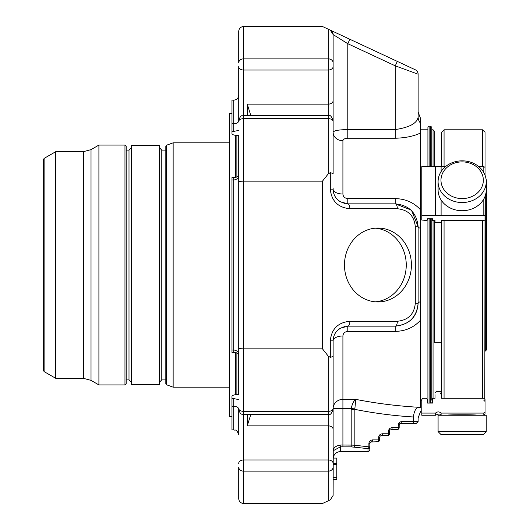 <?xml version="1.0" encoding="UTF-8"?>
<svg xmlns="http://www.w3.org/2000/svg" width="530" height="530" viewBox="0 0 530 530"><rect width="100%" height="100%" fill="white"/><g stroke="black" fill="none" stroke-linecap="round" stroke-linejoin="round"><path stroke-width="0.79" d="M486.063 179.18L486.5 180.12L486.5 349.88L485.275 351.105L485.029 196.385L485.029 220.036L483.81 220.453L441.609 220.453L441.609 221.454L441.609 220.453M438.085 431.625L440.973 434.514L483.347 434.514L486.235 431.625L486.235 415.255L438.085 415.255L438.085 431.625L486.235 431.625M480.511 171.071A21.187 18.351 180 0 1 462.16 198.591A21.187 18.351 180 0 1 443.809 171.071A21.187 18.351 180 0 1 480.511 171.071M483.009 171.263A24.075 20.849 180 0 1 486.235 181.684A24.075 20.849 180 0 1 462.16 202.54A24.075 20.849 180 0 1 438.085 181.684A24.075 20.849 180 0 1 455.926 161.544A24.075 20.849 180 0 1 483.009 171.263M484.804 398.798L485.029 196.385M485.029 175.172L485.029 132.235L485.029 175.172L485.029 167.394L483.81 166.605L478.789 166.605M486.235 181.684L486.235 189.873A24.075 20.849 180 0 1 468.394 210.012A24.075 20.849 180 0 1 441.311 200.3A24.075 20.849 180 0 1 438.085 189.873L438.085 181.684M446.512 415.255C447.028 414.626 477.205 414.619 477.808 415.255M441.662 398.268L441.609 397.765M441.609 166.605L441.609 132.235L444.06 129.79L482.585 129.79L485.029 132.235M483.81 400.21L485.029 401.435L485.029 399.474L483.81 398.268L441.609 398.268L441.609 221.454M435.514 215.306L435.514 166.605L441.106 166.605L421.8 166.605L421.8 215.306L441.106 215.306L441.106 199.989M435.514 413.089L435.514 415.255C440.933 412.678 439.84 415.056 441.106 415.255L441.106 413.089C439.244 411.518 437.376 411.518 435.514 413.089L421.8 413.089L421.8 399.474L423.019 398.268L426.325 398.268L427.544 399.474L427.544 403.085L432.559 403.085L432.559 398.268L435.011 398.268L435.011 394.704M435.514 415.255L421.8 415.255L421.8 413.089M436.23 391.643L435.011 392.849L436.23 391.643L440.39 391.643L441.609 392.849M441.106 171.568L441.106 166.605L445.531 166.605M441.609 222.335L440.39 222.752L435.011 222.335L435.011 220.453L432.559 220.453L432.559 218.777L427.544 218.777L427.544 220.036L426.325 220.453L421.8 220.036L421.8 215.306M441.609 342.3L434.275 342.3L434.275 220.453L434.275 342.3M483.81 198.995L483.81 215.306L485.029 215.723M483.81 215.306L441.106 215.306M435.011 222.335L435.011 220.453M485.029 411.883L485.029 414.029L485.029 411.883L483.81 413.089L485.029 411.883L485.029 399.474M485.029 414.029L483.81 415.255L483.81 413.089L441.106 413.089M420.575 400.21L421.8 400.21L421.8 401.435M399.169 425.226L399.169 427.67L398.255 427.67A1.835 0.914 90 0 1 397.334 429.505A1.835 1.835 0 0 0 399.169 427.67L399.169 425.226L399.706 423.927L399.169 425.226L398.255 425.226A1.835 0.914 -90 0 1 399.169 423.391M389.384 431.341L389.384 433.785L388.47 433.785A1.835 0.914 90 0 1 387.549 435.62A1.835 1.835 0 0 0 389.384 433.785L389.384 431.341L389.921 430.042L389.384 431.341L388.47 431.341A1.835 0.914 -90 0 1 389.384 429.505M379.599 437.455L379.599 439.9L378.685 439.9A1.835 0.914 90 0 1 377.771 441.735A1.835 1.835 0 0 0 379.599 439.9L379.599 437.455L380.142 436.157L379.599 437.455L378.685 437.455A1.835 0.914 -90 0 1 379.599 435.62M377.771 441.735L370.702 442L377.771 441.735A1.835 1.835 0 0 0 379.599 439.9M369.821 449.645A1.835 1.835 180 0 1 367.986 451.481A1.835 0.914 89.3 0 0 368.005 451.481L368.005 451.481A1.835 0.914 89.3 0 0 368.025 451.481A1.835 1.835 0 0 0 369.821 449.645L369.821 446.869L368.9 446.869A1.835 0.914 95.8 0 1 367.986 448.678A1.835 1.809 0 0 0 369.821 446.869L369.821 443.57L370.357 442.272L369.821 443.57L368.9 443.57A1.835 0.914 -90 0 1 369.821 441.735M389.384 433.785A1.835 1.835 0 0 1 387.549 435.62L381.434 435.62A1.835 0.914 -90 0 0 382.355 433.785L388.47 433.785L388.47 431.341C388.689 429.115 389.914 427.889 392.14 427.67A1.835 0.914 -90 0 1 391.219 429.505L397.334 429.505A1.835 1.835 0 0 0 399.169 427.67M390.272 429.77L389.921 430.042M380.487 435.885L380.142 436.157M370.702 442L370.357 442.272M400.057 423.656L401.005 423.391L399.706 423.927M358.2 447.578L351.191 446.869L351.191 445.081L354.861 445.246A1.835 0.914 97.3 0 1 353.941 447.042L367.986 448.678L367.986 451.481L361.255 451.52L368.005 451.481M412.625 423.391L416.295 423.391L418.13 421.555L413.546 421.555A1.835 0.914 90 0 1 412.625 423.391L401.005 423.391A1.835 0.914 -90 0 0 401.925 421.555L413.546 421.555L413.546 416.997C419.561 418.091 419.561 418.091 413.546 416.997C419.561 418.091 419.561 418.091 413.546 416.997A9.785 4.883 93.6 0 1 418.435 407.272L420.575 407.411L418.435 407.272C396.957 406.007 376.075 403.37 355.776 399.368L342.91 399.368A9.785 9.189 180 0 0 333.125 408.557L342.91 408.557L342.91 446.869L340.465 446.81L333.238 450.725L333.125 495.424L330.303 499.856L328.236 500.817L330.303 499.856M371.649 441.735A1.835 0.914 -90 0 0 372.57 439.9L378.685 439.9L378.685 437.455C378.904 435.229 380.129 434.004 382.355 433.785M351.191 409.372L351.231 408.557L354.842 408.895L354.861 409.372L351.191 409.372L351.191 445.081L340.85 445.021A1.835 0.384 92.8 0 1 340.465 446.81L340.465 451.52L361.255 451.52M397.328 61.401L349.873 39.273L347.799 43.705L395.261 65.833L397.328 61.401L415.301 69.781A4.889 4.889 0 0 1 418.13 74.213L395.261 65.833L395.261 129.572C409.591 127.419 417.216 123.225 418.13 116.984L418.13 74.213L418.13 116.984A9.785 9.474 180 0 0 420.575 123.251L420.575 118.587L418.13 112.115M349.873 39.273L330.303 30.144A4.889 4.889 0 0 1 333.125 34.576L347.799 43.705L347.799 138.237C344.758 138.396 343.129 139.231 342.91 140.742A9.785 8.493 180 0 1 333.125 132.248C333.94 130.599 338.829 129.711 347.799 129.572L395.261 129.572L395.261 138.237L347.799 138.237M337.424 199.545C334.708 196.809 333.271 193.351 333.125 189.17L330.303 189.17C331.482 201.029 338.007 207.555 349.873 208.74A4.889 2.067 -90 0 0 347.799 203.845L340.286 201.778L337.424 199.545C334.622 196.656 333.191 193.198 333.125 189.17L333.125 187.945M349.873 208.74L397.328 208.74A4.889 2.067 -90 0 0 395.261 203.845C409.12 205.229 416.746 212.855 418.13 226.721L411.75 210.874M333.125 189.17A9.785 4.856 180 0 0 342.91 194.02C343.122 196.729 344.752 198.253 347.799 198.604L347.799 203.845L395.261 203.845L395.261 198.604C405.569 198.863 414.009 202.619 420.575 209.86L420.575 132.951C413.983 136.177 405.549 137.939 395.261 138.237M330.303 189.17L330.303 172.674L328.236 173.886L322.485 181.154L322.485 348.846L328.236 356.114L330.303 357.326L333.125 356.485L333.125 340.83C333.191 336.802 334.622 333.344 337.424 330.455C334.708 333.191 333.271 336.649 333.125 340.83L330.303 340.83C331.482 328.971 338.007 322.445 349.873 321.26A4.889 2.067 90 0 1 347.799 326.155L395.261 326.155L347.799 326.155L347.799 331.396C344.758 331.74 343.129 333.271 342.91 335.98L342.91 408.557L351.231 408.557C352.152 404.019 353.662 400.958 355.776 399.368L354.842 408.895M349.873 321.26L397.328 321.26A4.889 2.067 90 0 1 395.261 326.155C409.591 324.446 417.216 316.821 418.13 303.279C416.746 317.145 409.12 324.771 395.261 326.155L395.261 331.396L347.799 331.396M337.424 330.455L340.286 328.222L347.799 326.155L340.286 328.236M340.85 445.021C335.656 445.71 333.078 447.903 333.125 451.587L333.125 374.743M333.125 479.498L336.795 479.498L333.125 479.498L336.795 479.498L333.125 479.498L336.795 479.498L336.795 458.079L333.165 458.079M336.795 479.087L333.125 479.087L336.795 479.1M397.328 321.26C408.226 320.173 414.215 314.184 415.301 303.279L418.13 303.279L418.13 226.721A9.785 2.451 180 0 0 420.575 228.337L420.575 209.86M243.595 26.5C240.613 26.811 238.984 28.441 238.705 31.389L238.705 62.851A4.889 3.988 0 0 1 243.595 58.863L243.595 26.5L322.485 26.5L330.303 30.144L328.236 29.183L328.236 58.863A4.889 3.988 0 0 1 333.125 62.851L333.125 121.476L333.125 34.576L330.303 30.144M330.303 172.674L333.125 173.515L333.125 120.449L333.125 155.257M243.595 503.5L243.595 471.137A4.889 3.988 0 0 1 238.705 467.149L238.705 498.611C238.984 501.559 240.613 503.189 243.595 503.5L322.485 503.5L328.236 500.817L328.236 471.137A4.889 3.988 0 0 0 333.125 467.149M322.485 181.154L243.595 181.154C240.613 181.2 238.984 181.485 238.705 181.989L238.705 175.397C238.52 178.067 236.89 179.597 233.81 179.995L231.974 179.995L231.974 352.377L233.81 352.377C236.241 352.423 237.871 353.159 238.705 354.603L238.705 175.397C238.255 176.623 236.625 177.365 233.81 177.623L231.974 177.623L231.974 179.995M322.485 348.846L243.595 348.846C240.613 348.8 238.984 348.515 238.705 348.011L238.705 181.989M411.419 265A36.934 33.476 -90 0 1 377.943 301.934A36.934 33.476 -90 0 1 344.467 265A36.934 33.476 -90 0 1 377.943 228.066A36.934 33.476 -90 0 1 411.419 265M233.81 177.623L233.81 350.005C236.89 350.403 238.52 351.933 238.705 354.603L238.705 348.011M333.125 356.485L333.125 408.524A4.889 2.836 0 0 1 328.236 411.353L243.595 411.353L243.595 115.553C242.097 116.66 241.329 113.413 238.705 120.449M430.605 166.605L430.605 126.12L429.134 126.12L429.134 166.605M429.134 218.777L429.134 403.085M333.125 340.83A9.785 4.856 180 0 1 342.91 335.98M420.575 407.411L420.575 301.663A9.785 2.451 180 0 0 418.13 303.279L418.13 226.721L415.301 226.721C414.215 215.816 408.226 209.827 397.328 208.74M410.717 209.86L395.261 203.845M333.125 132.248A9.785 8.493 180 0 0 342.91 140.742L342.91 194.02M427.915 218.777L427.915 402.654L428.346 403.085M429.134 126.12L427.915 127.346L427.915 166.605M420.575 320.14C413.983 327.401 405.549 331.157 395.261 331.396M420.575 301.663L420.575 228.337M427.915 129.79L420.575 129.79L420.575 132.951L420.575 123.251M431.831 400.21L431.831 218.777L431.831 400.21L432.559 400.21M431.831 166.605L431.831 127.346L431.831 166.605M434.275 166.605L434.275 131.009L434.275 166.605M336.795 464.499L333.125 464.499M336.795 477.258L333.125 477.258M333.125 100.674L333.125 66.575L333.125 100.674A4.889 3.458 0 0 1 328.236 104.132L328.236 115.553L243.595 115.553L243.595 70.033L328.236 70.033L328.236 58.863L243.595 58.863L243.595 70.033A4.889 3.458 0 0 1 238.705 66.575L238.705 120.807C238.52 122.529 236.89 123.503 233.81 123.735L233.81 100.13C236.784 99.839 238.414 98.209 238.705 95.234L238.705 111.505M233.81 100.13L231.974 100.13L231.974 133.851L232.783 134.68L235.035 135.276L238.705 135.276L238.699 175.45M238.699 354.55L238.699 394.724L235.035 394.724L232.783 395.32L231.974 396.149L231.974 398.613L233.81 398.613L233.81 406.265C236.89 406.497 238.52 407.471 238.705 409.193L238.705 434.766C236.314 428.021 235.201 430.804 233.81 429.87L233.81 406.265L231.974 406.265L231.974 429.87L233.81 429.87M250.829 414.447L247.265 425.868L328.236 425.868L328.236 471.137L243.595 471.137L243.595 459.967L328.236 459.967A4.889 3.458 0 0 1 333.125 463.425L333.125 429.326A4.889 3.458 0 0 0 328.236 425.868L328.236 414.447C329.779 413.055 329.879 417.236 333.125 409.551M250.829 115.553L247.265 104.132L247.265 115.553M231.974 398.613L231.974 406.265M235.645 394.724L235.645 352.583M235.645 177.417L235.645 135.276M231.974 416.679L229.53 416.679L229.53 113.321L231.974 113.321M229.53 387.185L173.144 387.185L173.144 142.815L229.53 142.815M166.612 384.807L166.612 145.194L165.81 146.34L165.81 383.66L166.612 384.807L173.144 387.185M165.81 379.911L161.769 379.911L159.325 382.355M159.325 265L159.325 145.564L131.44 145.564L131.44 384.435L159.325 384.435L159.325 265M124.961 145.074L126.18 146.3L126.18 383.7L124.961 384.926L98.905 384.926L98.905 145.074L124.961 145.074L124.961 384.926M83.369 378.321L55.73 378.321L55.73 151.679L83.369 151.679L83.369 378.321L91.014 380.368L98.905 384.926M44.109 158.391L44.109 371.609L43.5 370.55L43.5 159.451L44.109 158.391L55.73 151.679M375.359 301.828A36.934 33.476 90 0 0 406.252 265A36.934 33.476 90 0 0 375.359 228.172M485.275 195.702L485.275 351.105M482.585 398.268L482.585 220.453M482.585 166.605L482.585 129.79M444.06 398.268L444.06 220.453M444.06 166.605L444.06 129.79M483.81 166.605L483.81 172.561M401.925 421.555C399.7 421.774 398.474 423 398.255 425.226L398.255 427.67L392.14 427.67M413.546 416.997C393.485 415.739 373.922 413.195 354.861 409.372L354.861 445.246L368.9 446.869L368.9 443.57C369.125 441.344 370.344 440.119 372.57 439.9M342.91 446.869L351.191 446.869M415.301 303.279L415.301 226.721M333.125 120.449C329.879 112.764 329.779 116.945 328.236 115.553L328.236 118.647A4.889 2.836 -0 0 1 333.125 121.476M238.705 121.476A4.889 2.836 0 0 1 243.595 118.647L328.236 118.647L328.236 173.886M330.303 340.83L330.303 357.326M238.705 408.524A4.889 2.836 0 0 0 243.595 411.353L243.595 459.967A4.889 3.458 0 0 0 238.705 463.425M328.236 356.114L328.236 414.447L243.595 414.447C242.256 413.658 240.852 415.997 238.705 409.551M430.605 403.085L430.605 218.777M395.261 198.604L347.799 198.604M433.05 398.268L433.05 220.453M433.05 166.605L433.05 129.79L434.275 131.009M247.265 104.132L328.236 104.132L328.236 70.033A4.889 3.458 -0 0 0 333.125 66.575M231.974 131.387L233.81 131.387L233.81 123.735L231.974 123.735M233.81 352.377L233.81 350.005L231.974 350.005M238.705 130.42L233.81 131.387M247.265 414.447L247.265 425.868M233.81 398.613L238.705 399.58M236.87 394.724L236.87 352.973M236.87 177.027L236.87 135.276M165.81 150.089L161.769 150.089L161.769 379.911M126.18 379.911L128.995 379.911L128.995 150.089L131.44 147.645M98.905 145.074L91.014 149.632L91.014 380.368M440.39 393.485L441.609 394.704M347.799 203.845L340.286 201.764M333.238 450.725L333.125 451.587M420.575 411.412L418.13 417.885L418.13 421.555M345.05 326.427L340.127 328.361L337.106 330.78M337.1 199.207L340.061 201.599L345.103 203.58M427.915 400.21L427.544 400.21M431.751 403.085L431.831 402.654M430.605 126.12L431.831 127.346M433.05 129.79L431.831 129.79M340.465 451.52C336.007 451.951 333.562 454.402 333.125 458.861M336.795 463.531L333.125 463.531M166.612 145.194L173.144 142.815M161.769 150.089L159.325 147.645M128.995 379.911L131.44 382.355M126.18 150.089L128.995 150.089M91.014 149.632L83.369 151.679M44.109 371.609L55.73 378.321"/></g></svg>
